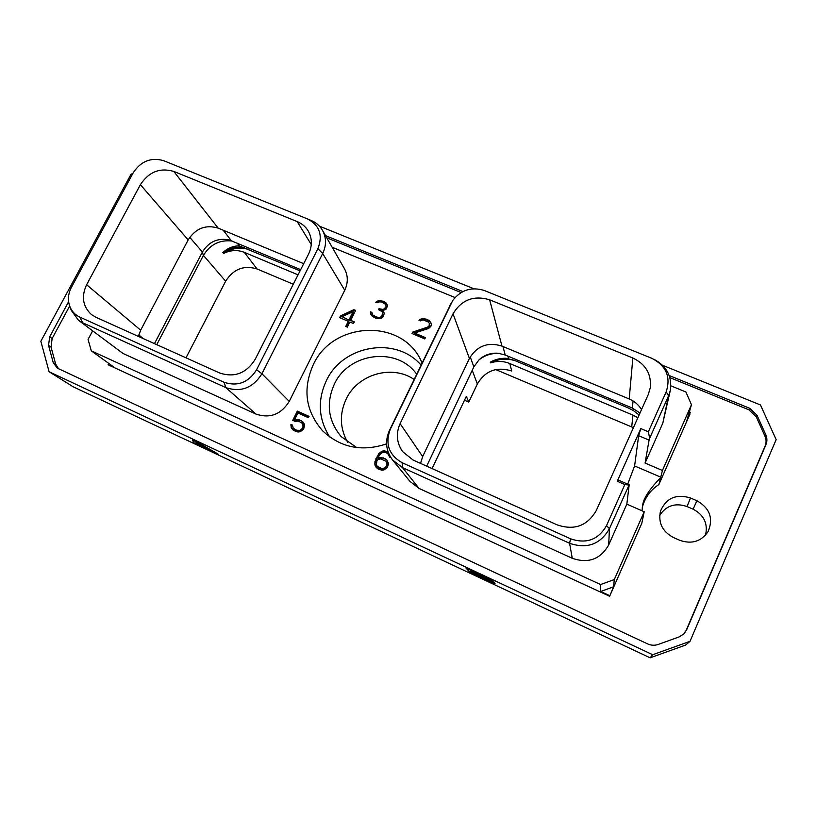<?xml version="1.0" encoding="UTF-8"?>
<svg xmlns="http://www.w3.org/2000/svg" width="817" height="817" viewBox="0 0 817 817"><rect width="100%" height="100%" fill="white"/><g stroke="black" fill="none" stroke-linecap="round" stroke-linejoin="round"><path stroke-width="1.23" d="M232.151 241.035C219.793 239.606 210.214 244.385 203.423 255.384L225.655 281.211L186.01 357.826M225.655 281.211C233.448 269.038 243.915 264.963 257.079 268.977L293.272 284.234M633.42 427.669L495.705 369.56M705.531 535.145C708.114 523.615 703.978 514.965 693.122 509.185L687.015 506.54C675.302 502.578 666.192 505.539 659.687 515.415M132.824 173.521L131.016 174.235L40.85 341.281L49.091 371.735L73.101 386.758L650.128 657.818L685.575 645.093L690.018 641.325L776.15 439.638L760.464 404.956L662.597 365.281M473.84 288.748L319.406 226.146M650.128 657.818L652.701 654.723L690.018 641.325M49.091 371.735L652.701 654.723M197.438 442.109L192.577 439.832L193.466 442.528L196.754 444.07L196.499 443.365L218.262 454.17L197.438 442.109M489.761 580.427L493.989 581.98L490.363 579.702L466.027 568.081L469.846 572.298L492.988 582.97L495.061 583.338L489.934 580.07M669.215 375.534L749.628 408.265L757.012 415.261L765.805 434.797C767.234 438.096 767.275 441.374 765.958 444.622L686.617 629.887L683.911 633.9L679.131 636.923L658.165 644.46C654.642 645.655 651.139 645.471 647.646 643.908L57.272 368.12L53.217 362.523L48.55 345.387L49.674 336.839L68.608 301.687M325.523 235.633L462.912 291.557M757.012 415.261L756.236 416.772L764.978 436.217L765.805 434.797M683.696 634.104L686.178 630.336L765.131 445.99C766.438 442.763 766.397 439.505 764.978 436.217M53.217 362.523L55.679 364.116L58.569 368.814M55.679 364.116L51.022 347.051L48.55 345.387M69.649 306.028C71.549 311.114 74.95 314.811 79.862 317.119L224.032 382.254C237.635 386.737 248.48 382.581 256.579 369.764L317.884 248.695C323.093 235.265 319.6 225.329 307.386 218.874L163.584 160.653C151.022 157.099 140.902 161.163 133.202 172.826L71.436 287.308C68.179 293.599 67.586 299.839 69.649 306.028L52.135 338.544L51.022 347.051M326.78 237.818L461.105 292.547M669.889 377.617L748.893 409.807L756.236 416.772M696.881 500.729L690.518 497.982C676.129 493.642 666.11 498.053 660.442 511.238C658.093 522.829 662.383 531.571 673.32 537.463L679.693 540.272C691.631 544.449 701.088 541.589 708.043 531.683C713.609 518.458 709.881 508.143 696.881 500.729L693.122 509.185M108.069 364.75L609.625 596.267L641.784 523.35L644.204 511.759L614.282 579.57L613.577 586.8L600.648 591.498L600.638 584.533L91.3 350.85L115.248 368.058L108.069 364.75L108.784 363.402M642.285 507.561C644.827 497.788 650.373 490.108 658.9 484.532L690.069 413.851L686.801 420.765L691.458 404.721L685.923 391.997L670.88 385.838M609.625 596.267L613.577 586.8M691.458 404.721L662.424 470.48L645.083 463.055L649.076 440.118L638.659 435.716L634.605 465.935L627.722 484.154M641.978 510.788L642.55 505.989C643.479 494.663 658.236 480.355 660.616 477.679L660.759 477.179L634.605 465.935M644.204 511.759L626.833 504.14L629.192 484.787L618.755 480.263L617.254 481.254L640.804 428.598L638.659 435.716M645.083 463.055L662.801 423.175L668.561 395.837L666.202 391.792C671.002 376.933 666.212 365.771 651.823 358.316L484.226 290.464C471.45 286.583 460.951 289.912 452.761 300.482L390.281 429.313C384.909 443.856 388.851 454.977 402.117 462.708L570.593 538.822C586.392 544.173 598.371 539.771 606.531 525.627L624.842 484.552L617.254 481.254M653.927 359.276C666.795 366.159 672.258 376.555 670.308 390.475L662.801 423.175M626.833 504.14L608.696 544.959C600.434 559.318 588.291 563.771 572.268 558.287L419.07 488.443L409.94 481.376L392.589 459.981C385.869 450.902 384.807 441.098 389.392 430.569L390.281 429.313M614.282 579.57L600.638 584.533M92.566 330.977L88.062 339.423L91.3 350.85M455.038 297.541L332.182 247.275M307.978 219.119L311.001 220.396C315.995 222.469 319.825 225.778 322.49 230.333L344.457 268.732C348.134 275.605 348.226 282.774 344.743 290.26L289.238 401.402C281.028 414.525 269.927 418.753 255.966 414.076L123.02 353.475L78.524 320.305L71.324 310.44L69.915 306.732M386.574 443.866C361.931 452.056 340.607 447.706 322.623 430.814C305.589 411.165 302.453 389.178 313.228 364.831C332.693 321.316 401.504 317.976 421.031 360.654L422.093 362.871M412.748 332.07L412.034 333.53L424.799 338.912L425.432 337.605L414.597 333.04L428.588 328.485L430.825 326.473L431.478 324.267L429.701 320.999L427.71 319.733L423.584 318.446L419.775 319.386L418.988 320.335L420.326 320.897L423.104 319.845L428.517 322.102L429.333 323.409L429.119 325.881L427.557 327.137L412.748 332.07L412.656 333.796M381.1 318.364L383.132 316.73L384.164 313.799L383.99 312.533L382.244 310.726L385.9 309.377L387.595 305.946L385.869 302.729L383.571 301.34L378.526 300.503L375.697 302.259L377.005 302.801L379.752 301.759L381.835 302.167L385.062 303.975L385.849 305.262L386.053 306.814L384.072 308.938L382.867 309.418L378.976 308.714L378.526 309.633L381.794 311.471L382.601 312.778L381.815 316.312L379.803 317.445L376.739 317.098L372.807 314.984L371.817 312.37L370.561 311.839L370.612 313.953L372.348 316.383L376.402 318.518L381.1 318.364M353.873 309.694L340.577 315.832L339.668 317.65L348.287 321.306L345.734 326.453L347.337 327.147L349.89 321.99L353.495 323.522L354.312 321.867L350.718 320.335L355.63 310.429L353.873 309.694L354.364 310.491L341.087 316.618L340.413 317.966M294.896 421.306L298.593 421.133L302.157 423.237L303.097 426.157L302.464 428.394L300.094 430.304L296.785 430.293L293.221 428.179L292.486 425.085L290.944 424.38L291.23 427.618L293.957 430.63L297.98 432.019L300.237 431.713L303.577 429.242L304.475 425.708L304.159 423.798L301.422 420.796L297.408 419.417L294.539 419.805L297.939 412.973L308.407 417.701L309.061 416.374L297.347 411.094L292.752 420.336L294.896 421.306M388.157 452.107L384.48 450.821L382.162 451.117L378.761 453.649L374.911 461.636L375.085 465.792L377.944 468.907L381.743 470.183L384.072 469.887L387.472 467.365L388.524 463.372L386.717 459.859L381.314 457.408L377.781 458.031L379.956 454.487L382.336 452.567L385.348 452.414L387.697 453.466L389.689 457.203L390.996 457.786M662.424 470.48L660.759 477.179M660.616 477.679L658.9 484.532M690.518 412.35L689.374 411.88M609.666 595.654L600.648 591.498M670.308 390.475L668.561 395.837L649.648 438.331L648.371 431.784L666.202 391.792M648.371 431.784L640.804 428.598M453.037 313.799C461.574 299.757 473.778 295.09 489.638 299.798L632.848 358.009C645.614 364.096 651.445 373.931 650.342 387.524L648.31 394.448L596.267 510.554C587.382 525.882 574.382 530.672 557.265 524.912L413.116 460.042L402.628 451.648C396.602 442.875 395.765 433.541 400.105 423.635L453.037 313.799L469.407 358.459L422.655 456.591L420.541 463.382M608.696 544.959L609.431 528.65L629.192 484.787M628.845 485.053L624.842 484.552M606.531 525.627L609.431 528.65C600.383 544.347 587.096 549.228 569.572 543.274L570.593 538.822M419.07 488.443L402.515 467.62L569.572 543.274L572.268 558.287M402.117 462.708L402.515 467.62L392.589 459.981M451.525 302.515L389.392 430.569M649.648 438.331L649.076 440.118M489.638 299.798L501.975 346.091C487.841 341.772 476.985 345.897 469.407 358.459M501.975 346.091L629.202 398.972C634.492 401.229 638.598 404.772 641.529 409.593M432.081 468.57L466.344 396.327L468.764 402.087L477.332 384C485.308 370.693 496.767 366.363 511.728 371L509.798 363.534L632.971 415.128L631.715 426.882M464.485 400.238L468.764 402.087M426.678 466.139L473.85 366.874L478.905 359.98C485.012 355.058 491.997 352.903 499.841 353.516L500.545 353.587M502.945 346.49L505.192 354.997L498.237 353.261C491.436 352.719 485.38 354.588 480.079 358.867M478.374 360.44L478.905 359.98M639.098 415.005L633.451 410.624L628.314 407.969L513.934 360.185L505.978 358.285C500.453 358.112 495.235 359.388 490.312 362.135L490.547 362.891C497.083 360.787 503.507 361.002 509.798 363.534M637.863 417.763L632.971 415.128M237.287 243.18L239.452 246.009C233.866 245.621 228.331 247.776 222.837 252.484L223.603 253.413C230.608 250.043 237.512 249.685 244.314 252.341L298.042 274.849M203.423 255.384L156.762 344.662M639.987 413.014L632.368 408.071L505.192 354.997M508.378 358.551L507.224 358.459C501.24 358.122 495.602 359.347 490.312 362.135M515.394 360.797C506.846 358.081 498.574 358.786 490.547 362.891M223.603 253.413C231.752 248.154 240.198 246.846 248.93 249.502M222.837 252.484C229.577 248.051 236.746 246.417 244.344 247.582M239.452 246.009L300.064 270.856M189.748 237.308L202.391 252.044C208.876 241.669 217.843 237.655 229.301 239.984L300.676 269.641M203.372 255.486L202.391 252.044L154.474 343.64M173.796 171.427C159.989 167.424 148.857 171.846 140.391 184.683L86.612 284.735C81.138 296.581 82.762 306.528 91.484 314.596L95.957 317.302L219.732 373.012C234.52 377.863 246.315 373.328 255.139 359.409L308.55 254.128C312.4 245.968 312.257 238.207 308.132 230.854C305.527 226.626 301.882 223.531 297.184 221.581L173.796 171.427L218.18 228.127C205.68 224.389 195.682 228.321 188.165 239.912L140.677 330.18L138.4 336.4M123.02 353.475L78.524 320.305M79.862 317.119L82.67 322.776L225.809 387.595L224.032 382.254M289.238 401.402L261.94 373.757C252.953 387.983 240.913 392.599 225.809 387.595L255.966 414.076M256.579 369.764L261.94 373.757L322.695 253.525L317.884 248.695M322.49 230.333C326.443 237.716 326.504 245.437 322.695 253.525L344.743 290.26M303.699 263.677L218.18 228.127M347.776 442.487C339.852 428.517 339.3 414.066 346.132 399.145C357.591 374.278 391.966 364.198 414.086 379.445M416.65 374.135C396.929 346.265 348.563 352.566 334.265 384.347C325.83 403.506 328.158 420.949 341.251 436.687L356.774 447.604M421.031 365.066C395.918 335.797 342.578 345.019 326.289 380.824C317.333 400.412 318.456 419.111 329.67 436.932M427.557 327.137L427.894 327.913L413.116 332.836M429.119 325.881L429.466 326.657L427.894 327.913M429.548 324.982L429.466 326.657M429.333 323.409L429.895 325.769M419.775 319.386L419.744 320.652M421.848 318.569L422.195 319.355L420.132 320.172M423.584 318.446L423.931 319.243L422.195 319.355M426.28 319.141L426.627 319.927L423.931 319.243M427.71 319.733L428.057 320.53L426.627 319.927M429.701 320.999L430.038 321.786L428.057 320.53M430.998 322.95L430.038 321.786M414.597 333.04L414.975 333.806L425.187 338.105M370.448 312.645L371.061 314.688M370.561 311.839L370.898 313.442M371.817 312.972L371.02 312.635M372.215 314.249L372.807 314.984M374.503 316.159L374.952 316.955L373.257 315.781M376.739 317.098L377.178 317.895L374.952 316.955M378.802 317.517L379.241 318.303L377.178 317.895M379.803 317.445L380.242 318.232L379.241 318.303M380.998 316.976L381.427 317.762L380.242 318.232M381.815 316.312L382.254 317.108L381.427 317.762M382.601 314.708L383.04 315.505L382.254 317.108M382.601 312.778L383.04 315.505M378.976 308.714L379.221 309.929M380.201 309.224L380.63 310.031L379.415 309.52M382.867 309.418L383.296 310.225L380.63 310.031M384.072 308.938L384.501 309.745L383.296 310.225M385.624 307.692L386.043 308.499L384.501 309.745M386.053 306.814L386.043 308.499M385.849 305.262L386.482 307.621M376.484 301.31L376.535 302.607M378.526 300.503L378.965 301.32L376.923 302.127M380.232 300.38L380.671 301.197L378.965 301.32M382.887 301.054L383.316 301.871L380.671 301.197M383.571 301.34L384 302.157L383.316 301.871M385.869 302.729L386.298 303.546L384 302.157M387.084 304.516L386.298 303.546M382.244 310.726L384.051 312.942M340.577 315.832L341.087 316.618M355.385 310.92L354.364 310.491M350.718 320.335L354.078 322.337M348.287 321.306L348.788 322.092L346.459 326.769M349.605 320.438L342.119 316.69L353.067 311.675L353.557 312.472L349.605 320.438L342.119 316.69M353.067 311.675L349.104 319.661M297.347 411.094L297.95 411.707L293.487 420.673M308.928 416.65L297.95 411.707M294.539 419.805L295.151 420.398L298.011 420.009L297.408 419.417M299.318 419.836L299.921 420.428L298.011 420.009M301.422 420.796L299.921 420.428M303.158 422.226L302.024 421.388M291.23 427.618L292.884 429.834M290.913 425.698L291.853 428.2M290.944 424.38L291.536 426.28M292.476 425.381L291.557 424.963M293.221 428.179L294.549 429.272M296.785 430.293L295.162 429.854M298.511 430.59L299.114 431.162L297.398 430.865M300.094 430.304L300.697 430.876L299.114 431.162M301.473 429.436L302.065 430.008L300.697 430.876M302.464 428.394L303.056 428.976L302.065 430.008M302.882 427.546L303.475 428.128L303.056 428.976M303.097 426.157L303.475 428.128M302.923 424.585L303.689 426.74M302.157 423.237L303.526 425.167M375.085 465.792L376.576 467.896M374.727 463.831L375.544 466.303M374.911 461.636L375.187 464.352M375.82 458.807L376.28 459.338L375.371 462.156M377.117 456.141L377.566 456.672L376.28 459.338M378.761 453.649L379.211 454.181L377.566 456.672M380.385 452.107L380.834 452.649L379.211 454.181M382.162 451.117L382.611 451.658L380.834 452.649M384.48 450.821L384.919 451.362L382.611 451.658M386.451 451.26L386.89 451.801L384.919 451.362M388.279 452.424L386.89 451.801M389.515 455.804L390.077 457.377M388.708 454.426L389.944 456.335M377.781 458.031L378.23 458.562L381.764 457.928L381.314 457.408M383.275 457.847L383.724 458.368L381.764 457.928M385.103 458.664L383.724 458.368M386.972 460.247L385.542 459.195M385.91 461.197L387.544 464.281L387.34 465.741L384.337 468.938L381.325 469.091L378.608 467.855L376.341 464.996L376.943 460.706L377.975 459.614L380.763 458.868L385.91 461.197L387.34 465.741M387.115 463.76L387.544 464.281M386.911 465.22L385.297 467.549L382.285 468.713L377.148 466.374M386.298 466.487L386.737 466.997M385.297 467.549L385.736 468.059M382.285 468.713L382.734 469.224M380.875 468.58L381.325 469.091M378.148 467.344L378.608 467.855M386.696 462.545L387.135 463.065M193.466 442.528L194.405 440.69M208.447 448.819L196.213 443.08L195.59 441.364L208.58 448.564M491.589 581.214L491.885 580.55M492.988 582.97L493.305 582.286M469.846 572.298L470.602 570.685M484.757 577.149L489.904 579.907L488.076 579.437L471.532 571.737L470.337 570.389L484.859 576.935M491.497 581.867L473.206 573.605L471.96 572.206L491.711 581.408M765.131 445.99L765.958 444.622M52.135 338.544L49.674 336.839M749.628 408.265L748.893 409.807M690.518 497.982L687.015 506.54M449.667 305.772L451.086 303.413M400.105 423.635L422.655 456.591M632.848 358.009L629.202 398.972M420.622 462.953L421.102 463.637M472.236 370.275L477.332 384M470.235 356.886L473.85 366.874M633.655 408.653L633.451 410.624M507.888 356.12L508.521 358.581M244.314 252.341L257.079 268.977M633.083 400.984L632.368 408.071M138.778 334.888L143.251 338.585M86.612 284.735L140.677 330.18M140.391 184.683L188.165 239.912M297.184 221.581L311.277 244.569M223.225 230.22L231.354 240.709M498.237 353.261L499.841 353.516M505.978 358.285L507.224 358.459M241.107 246.356L241.761 246.56M229.301 239.984L229.996 240.198"/></g></svg>
